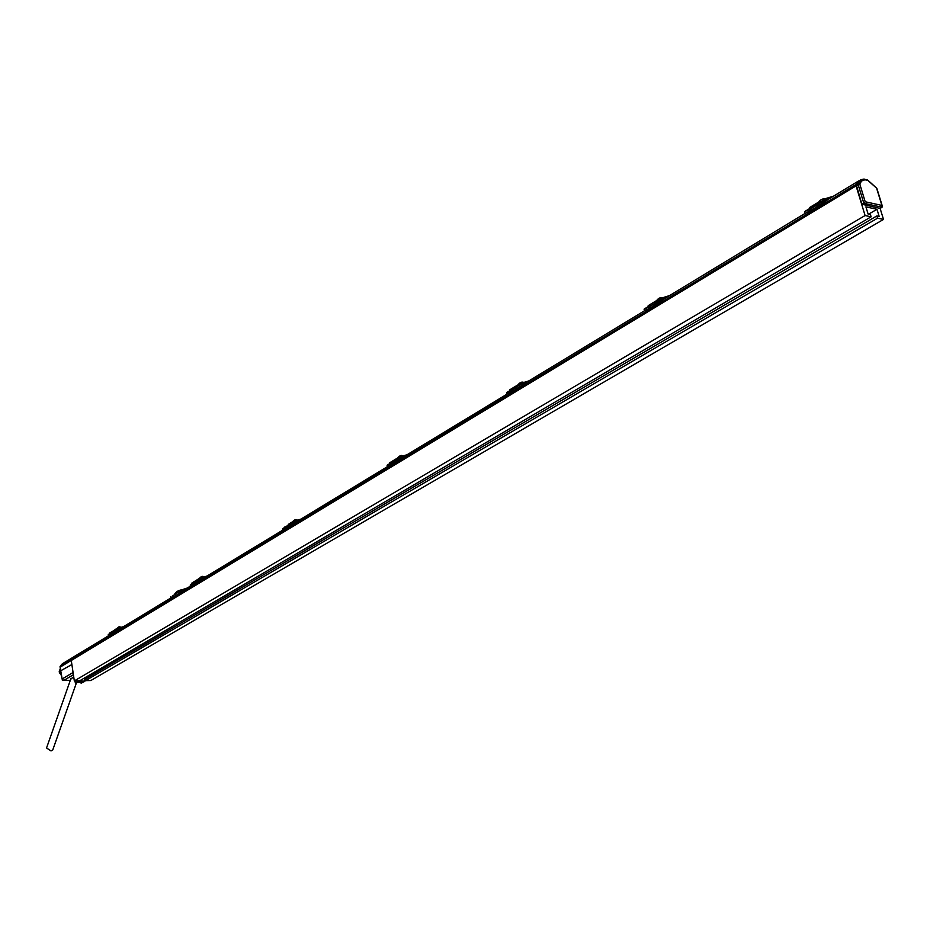 <?xml version="1.0" encoding="UTF-8"?>
<svg xmlns="http://www.w3.org/2000/svg" width="930" height="930" viewBox="0 0 930 930"><rect width="100%" height="100%" fill="white"/><g stroke="black" fill="none" stroke-linecap="round" stroke-linejoin="round"><path stroke-width="1.4" d="M880.106 208.39L883.5 219.422L877.56 218.166L876.874 215.934L879.164 216.423L876.967 209.273L865.923 206.879L868.12 214.074L870.434 214.563L871.119 216.806L865.098 215.539L856.053 185.872L855.972 184.524L858.913 180.804M883.5 219.422L90.861 680.516L85.514 680.644L85.258 679.109L876.874 215.934M871.119 216.806L79.724 680.772L74.33 680.9L71.157 659.672L74.237 656.557L108.322 635.899M868.62 214.179L876.967 209.273M865.098 215.539L74.33 680.9M877.56 218.166L85.514 680.644M86.909 676.563L87.141 678.005M71.668 664.659L59.229 671.6L60.427 669.588L60.287 666.194L71.11 659.765M71.203 659.591L72.308 658.103M70.645 679.365L73.644 676.691M76.214 682.713L83.956 681.527L81.305 683.108L84.793 681.388C81.468 680.481 78.329 681.016 75.353 683.004L76.26 683.004M81.084 681.12L81.352 682.876M66.158 662.172L60.032 666.647L62.403 680.493L70.308 680.307L63.752 680.458L62.124 679.005L60.973 672.936L59.299 672.088M61.461 675.529L59.392 672.576M59.229 671.6L60.299 668.647M61.903 664.229L60.287 666.194M76.62 682.329L52.731 750.033L51.022 750.929L46.547 747.987L71.029 678.261M117.715 628.785L112.914 632.168L118.273 628.448L123.434 626.727M109.508 633.865L108.578 634.33L109.508 634.132M112.507 631.947L112.553 631.249L113.925 631.191M112.588 631.226L113.739 631.11L112.949 631.842L112.588 631.226L109.449 633.435M112.856 632.354L123.26 626.832M113.135 633.562L108.543 635.888M120.04 628.785L113.181 633.551L108.275 635.794M121.249 628.052L112.949 633.411L112.763 632.412L109.415 634.446L109.554 633.063L112.518 631.272M108.113 634.911L109.415 634.446L109.821 635.574L108.275 635.806L108.426 634.434M109.333 634.492L109.496 633.772M115.994 629.168L113.518 630.9M115.704 629.575L115.215 630.308M200.892 578.274L195.719 581.913L201.484 577.914L206.844 576.158M191.836 583.773L190.604 584.517L191.906 584.075M195.265 581.68L195.335 580.925L196.544 580.82L195.567 582.157L195.335 580.925L196.742 580.901M195.66 582.099L206.669 576.263M192.208 585.644L190.685 586.051M203.345 578.274L196.009 583.354L190.406 585.935L192.243 585.633L191.94 582.994L195.265 580.971M200.659 579.902L282.86 530.065M204.6 577.507L195.777 583.215L195.567 582.157L191.743 584.319M190.476 584.598L191.72 584.505M191.778 584.284L191.847 583.389M197.323 580.378L196.3 580.599M195.335 580.925L191.766 583.343L196.544 580.82M198.485 579.227L197.892 580.088M198.729 578.89L197.183 580.39M294.496 521.416L288.893 525.345L295.124 521.033L300.716 519.242M284.603 527.554L282.848 528.496L284.615 527.752M288.393 525.113L288.451 524.322L289.707 524.229L288.73 525.613L288.451 524.322L289.916 524.311M288.846 525.543L300.541 519.347M284.929 529.461L283.034 529.984M297.1 521.428L289.207 526.88L282.743 529.879M298.425 520.626L288.974 526.717L288.73 525.613L284.487 528.194L284.534 527.089M282.546 528.938L284.487 528.194L284.964 529.449L282.743 529.902L282.743 528.554M284.475 528.008L284.592 527.426M290.462 523.811L289.439 524.009M291.578 522.602L290.892 523.602M291.776 522.323L290.148 523.846M396.203 459.641L394.529 461.222L401.295 456.549L407.119 454.712M389.554 463.686L387.333 465.035L389.67 463.907M394.064 460.152L395.541 460.164M393.971 461.001L393.971 460.187L395.308 460.083L393.971 461.001L394.483 461.431L394.018 460.164L389.577 463.291M394.483 461.431L406.945 454.817M390.019 465.791L387.636 466.488M403.411 456.967L394.878 462.849L387.322 466.407M404.794 456.13L394.634 462.675L394.367 461.513L389.531 464.442L389.647 462.815L393.936 460.211M387.101 465.43L389.531 464.442L390.054 465.779L387.333 466.43L387.264 465.081M389.472 464.279L389.554 463.128L395.308 460.083M396.029 459.676L395.041 459.85M397.064 458.444L396.285 459.594L400.632 456.956M397.226 458.234L395.506 459.746M523.369 382.265C521.3 381.625 519.173 382.904 516.999 386.101L515.301 387.915L522.707 382.811L528.775 380.951M509.582 390.786L506.676 392.553L509.559 391.344M521.997 383.241L516.29 386.845M514.755 386.799L516.034 386.764L514.674 387.694L515.267 388.136L514.697 386.81L509.687 389.856L509.687 390.716L509.582 390.019M515.267 388.136C519.498 384.439 523.939 382.079 528.612 381.056M510.105 393.03L507.152 393.983M524.962 383.265L515.697 389.647L506.757 393.925L510.151 393.006L509.687 389.856L514.604 386.868M526.415 382.393L515.429 389.461L515.115 388.217L509.454 391.46M506.641 392.576L509.442 391.67M516.685 386.38L515.743 386.52M514.674 387.694L514.639 386.845L516.952 386.31M517.591 385.16L516.755 386.345M517.696 385.008L515.906 386.473M656.162 301.75L662.869 297.693L669.24 295.787M647.966 307.365L648.222 306.575L647.931 307.621L644.281 308.981L648.059 307.249M654.069 302.134L655.662 302.204M654.011 302.145L655.371 302.122L653.988 303.075L654.685 303.517L653.988 302.145L648.175 305.679L648.163 306.621M654.685 303.517C659.533 299.355 664.322 296.821 669.03 295.903M648.675 309.062L644.909 310.539M665.299 298.181L648.71 309.051L644.409 310.411L648.71 309.051L655.15 305.156L648.442 308.841L648.082 307.528L654.511 303.622L654.883 304.935C660.428 300.657 664.415 298.088 666.822 297.251M648.222 306.575L648.024 307.319M655.941 301.785L655.08 301.878M648.094 306.017L653.918 302.18L648.094 306.017M663.055 297.577C660.161 297.17 657.836 298.449 656.08 301.425L655.906 301.75M656.603 300.634L655.778 301.762M656.673 300.541L654.813 301.913M818.679 203.054L817.435 204.507L826.503 198.311L833.094 196.428M809.507 209.308L809.821 208.425L809.484 209.576L804.683 211.552L809.635 209.134M817.563 203.1L818.307 203.438M816.691 203.31L817.982 203.356L816.598 204.321L817.412 204.763L816.563 203.333L809.728 207.471L809.705 208.518M817.412 204.763C823.05 200.02 828.223 197.265 832.943 196.521M810.332 211.11L805.24 213.319M829.118 198.834L817.923 206.518L805.171 213.365M830.734 197.869C828.351 198.636 823.992 201.45 817.644 206.286L817.214 204.879L809.658 209.459L810.367 211.098L805.159 213.249M809.821 208.425L809.588 209.227M818.435 203.066L817.702 203.112M816.598 204.321L816.412 203.728L809.67 207.832L816.447 203.403M817.982 203.356L816.563 203.333M825.782 198.741C822.55 198.474 820.039 199.799 818.272 202.728L818.086 203.031M816.889 203.24L818.749 202.019L817.958 203.042M181.234 590.201L172.155 596.258L181.815 589.852L187.256 588.027M182.652 590.759L176.072 595.619L170.876 598.13M183.663 590.213L182.919 590.608M174.491 594.293L180.571 590.608M170.841 597.92L167.912 600.524L171.899 598.106M176.688 595.212L184.14 589.922M882.291 206.867L881.907 205.414L882.047 207.204L880.21 208.413L861.901 204.24L856.205 184.535L860.68 179.874M862.11 204.484L865.202 201.764L863.912 203.298L882 207.227L880.21 208.413M71.157 659.672L855.972 184.524M71.005 660.649L856.053 185.872M63.752 680.458L73.331 674.773M81.038 683.062L80.701 681.155L81.003 683.097M62.124 679.005L72.959 672.553M60.101 667.17L70.994 660.579M113.739 631.11L109.449 633.818M115.425 629.936L114.716 630.366M206.774 576.077L201.484 577.914M195.963 583.366L201.787 579.158M198.102 579.704L197.311 580.192M300.646 519.173L295.124 521.033M289.172 526.892L295.461 522.346M289.707 524.229L284.522 527.508M291.102 523.206L290.207 523.753M394.843 462.861L401.679 457.944M396.494 459.188L395.61 459.722M515.65 389.658L523.137 384.288M516.034 386.764L509.594 390.182M516.917 386.02L516.301 386.403M653.988 303.075L655.371 302.122M817.889 206.53L810.402 211.064L827.072 199.985M172.422 597.827L172.155 596.258M175.817 594.038L176.072 595.619M174.782 593.91L177.014 591.375L175.631 593.631M876.595 188.162L867.899 180.455L864.947 179.757L861.354 181.071L859.89 184.373L865.202 201.764L881.907 205.414L876.734 188.639M867.899 180.455L867.33 179.827M859.89 184.373L858.181 184.768L863.807 203.17L861.901 204.24M864.854 179.746L863.9 179.072L861.017 179.688L858.099 183.524L858.181 184.768L856.298 185.849M867.806 180.42L864.365 179.13M864.947 179.757L864.144 179.095M859.855 183.791L858.099 183.524L856.205 184.535M858.309 181.141L825.526 201.019M805.508 213.156L661.916 300.227M644.85 310.574L521.788 385.194M507.036 394.134L400.412 458.781M387.508 466.616L294.264 523.148M190.476 586.086L182.431 590.957M169.62 598.722L117.482 630.342M84.793 681.376L84.305 678.086M75.353 683.004L74.958 680.876M73.668 656.917L62.24 663.857M116.285 628.819L113.041 631.052M123.318 626.646L118.273 628.448M109.821 635.574L118.552 629.633M120.109 626.994L121.133 627.111M115.308 630.249C117.959 627.18 119.528 626.099 120.005 626.994M198.939 578.611L195.509 580.855M190.232 585.04L190.406 585.958M203.147 576.6L203.972 576.693M198.009 580.018C200.496 576.902 202.159 575.763 203.007 576.6M291.904 522.16L288.207 524.474M296.589 519.917L297.193 519.986M291.032 523.52C293.415 520.416 295.217 519.207 296.414 519.905M397.25 458.199L393.158 460.675M407.259 454.631L401.307 456.549M396.436 459.501C398.97 456.119 400.923 454.84 402.295 455.677M517.452 385.16L513.034 387.822M528.891 380.882L522.707 382.811M506.501 392.925L506.757 393.936M656.057 300.913L651.267 303.796M662.113 298.146L656.301 301.669M648.071 306.679L644.304 308.969M669.042 295.728L662.869 297.693M655.15 305.156L663.357 299.251M644.118 309.365L644.42 310.411M817.679 202.67L812.402 205.856M825.701 198.799L818.877 202.938M809.623 208.553L804.787 211.494M832.931 196.346L826.503 198.311M804.473 212.028L804.81 213.133M817.528 203.1L816.598 203.321M170.655 596.758L170.876 598.153M177.014 591.375L182.245 589.608M183.419 590.283L182.152 591.062M181.862 589.678L178.583 590.62M882.326 206.146L882.024 207.227M882.314 206.076L876.851 188.348M867.504 179.885L876.839 188.325M863.9 179.072L861.017 179.688"/></g></svg>
